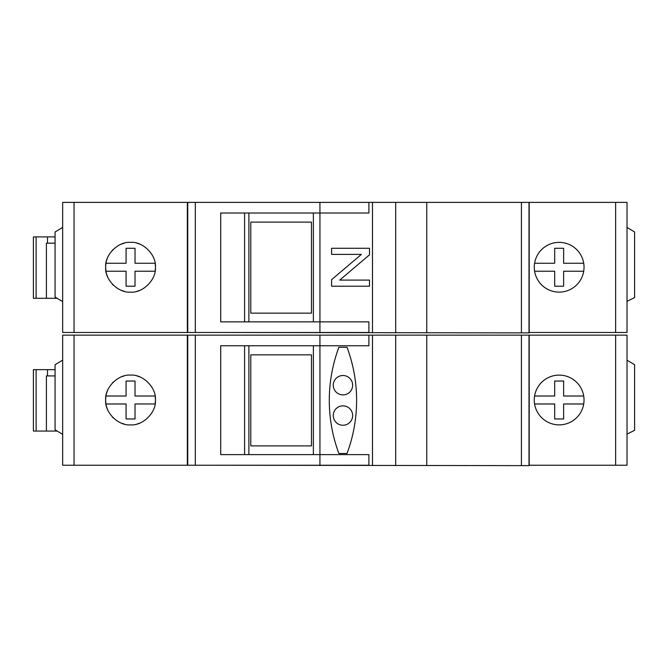 <?xml version="1.0" encoding="UTF-8"?>
<svg xmlns="http://www.w3.org/2000/svg" width="668" height="668" viewBox="0 0 668 668"><rect width="100%" height="100%" fill="white"/><g stroke="black" fill="none" stroke-linecap="round" stroke-linejoin="round"><path stroke-width="1" d="M529.206 465.237L627.018 465.237L627.018 335.136L529.206 335.136L529.206 465.613L521.424 465.613L521.424 335.136L529.006 335.136L529.006 465.613M187.366 465.237L368.895 465.237L368.895 454.616L220.707 454.616L220.707 345.757L368.895 345.757L368.895 335.136L62.658 335.136L62.658 465.237L187.366 465.237L187.366 335.136M627.018 360.169L634.6 364.72L634.6 430.317L627.018 434.108M62.658 434.359L55.068 429.808L55.068 364.72L62.658 360.169M130.552 375.115C142.86 374.022 156.529 387.682 155.427 399.998C156.529 412.315 142.86 425.975 130.552 424.873C118.236 425.975 104.567 412.315 105.669 399.998C104.567 387.682 118.236 374.022 130.552 375.115A24.883 24.883 0 0 0 130.511 375.115M559.158 424.873A24.883 24.883 90 0 0 584.032 399.998A24.883 24.883 90 0 0 559.158 375.115A24.883 24.883 90 0 0 534.275 399.998A24.883 24.883 90 0 0 559.158 424.873M36.114 431.06L36.114 369.654L33.4 369.654L33.4 431.06L57.156 431.06M55.068 369.654L47.495 369.654L47.495 375.917L46.409 375.917L46.409 431.06M47.495 369.654L36.114 369.654M47.495 375.917L55.068 375.917M534.6 403.981L554.682 403.981L554.682 418.961L563.633 418.961L563.633 403.981L583.715 403.981M534.6 396.015L554.682 396.015L554.682 381.036L563.633 381.036L563.633 396.015L583.715 396.015M155.41 401.009A24.883 24.883 0 0 1 155.11 403.965L135.028 403.981L135.028 418.961L126.077 418.961L126.077 403.981L105.995 403.981A24.883 24.883 0 0 1 106.254 394.654M139.595 423.178A24.883 24.883 0 0 1 136.998 424.03M124.398 424.105A24.883 24.883 0 0 1 121.292 423.086M113.251 417.884A24.883 24.883 0 0 1 112.274 416.874M107.581 409.559A24.883 24.883 0 0 1 106.579 406.653M106.254 405.342A24.883 24.883 0 0 1 105.995 403.981M155.11 396.024A24.883 24.883 0 0 1 155.41 398.988M106.579 393.343A24.883 24.883 0 0 1 107.581 390.438M112.274 383.115A24.883 24.883 0 0 1 113.251 382.113M121.292 376.911A24.883 24.883 0 0 1 124.398 375.892M136.998 375.967A24.883 24.883 0 0 1 139.595 376.819M105.995 396.015L126.077 396.015L126.077 381.036L135.028 381.036L135.028 396.015L155.11 396.015M220.707 465.237L521.424 465.613M521.424 335.136L372.485 335.136L372.485 465.613M372.485 335.136L319.939 335.136L319.939 465.613M313.367 454.616L313.367 345.757M248.888 345.757L248.888 454.616M220.707 454.616L220.707 345.757M338.893 453.48A151.719 151.719 0 0 1 338.893 347.276L347.018 347.276A151.719 151.719 0 0 1 347.018 453.48L338.893 453.48M352.654 385.202A9.694 9.694 0 0 0 342.96 375.508A9.694 9.694 0 0 0 333.265 385.202A9.694 9.694 0 0 0 342.96 394.897A9.694 9.694 0 0 0 352.654 385.202M352.654 415.546A9.694 9.694 0 0 0 342.96 405.852A9.694 9.694 0 0 0 333.265 415.546A9.694 9.694 0 0 0 342.96 425.24A9.694 9.694 0 0 0 352.654 415.546M311.472 354.858L311.472 445.89L250.784 445.89L250.784 354.858L311.472 354.858M529.206 332.48L627.018 332.48L627.018 202.387L529.206 202.387L529.206 332.864L521.424 332.864L521.424 202.387L529.006 202.387L529.006 332.864M187.366 332.48L368.895 332.48L368.895 321.859L220.707 321.859L220.707 213.008L368.895 213.008L368.895 202.387L62.658 202.387L62.658 332.48L187.366 332.48L187.366 202.387M627.018 227.421L634.6 231.971L634.6 297.561L627.018 301.351M62.658 301.602L55.068 297.051L55.068 231.971L62.658 227.421M130.552 242.367C142.86 241.265 156.529 254.925 155.427 267.242C156.529 279.558 142.86 293.227 130.552 292.125C118.236 293.227 104.567 279.558 105.669 267.242C104.567 254.925 118.236 241.265 130.552 242.367A24.883 24.883 0 0 0 130.511 242.367M559.158 292.125A24.883 24.883 90 0 0 584.032 267.242A24.883 24.883 90 0 0 559.158 242.367A24.883 24.883 90 0 0 534.275 267.242A24.883 24.883 90 0 0 559.158 292.125M36.114 298.304L36.114 236.898L33.4 236.898L33.4 298.304L57.156 298.304M55.068 236.898L47.495 236.898L47.495 243.16L46.409 243.16L46.409 298.304M47.495 236.898L36.114 236.898M47.495 243.16L55.068 243.16M534.6 271.225L554.682 271.225L554.682 286.205L563.633 286.205L563.633 271.225L583.715 271.225M534.6 263.259L554.682 263.259L554.682 248.279L563.633 248.279L563.633 263.259L583.715 263.259M155.41 268.252A24.883 24.883 0 0 1 155.11 271.216L135.028 271.225L135.028 286.205L126.077 286.205L126.077 271.225L105.995 271.225A24.883 24.883 0 0 1 106.254 261.898M139.595 290.421A24.883 24.883 0 0 1 136.998 291.273M124.398 291.348A24.883 24.883 0 0 1 121.292 290.338M113.251 285.127A24.883 24.883 0 0 1 112.274 284.125M107.581 276.803A24.883 24.883 0 0 1 106.579 273.897M106.254 272.586A24.883 24.883 0 0 1 105.995 271.225M105.995 263.259L126.077 263.259L126.077 248.279L135.028 248.279L135.028 263.259L155.11 263.259A24.883 24.883 0 0 1 155.41 266.231M106.579 260.587A24.883 24.883 0 0 1 107.581 257.681M112.274 250.366A24.883 24.883 0 0 1 113.251 249.364M121.292 244.154A24.883 24.883 0 0 1 124.398 243.135M136.998 243.21A24.883 24.883 0 0 1 139.595 244.071M220.707 332.48L521.424 332.864M521.424 202.387L372.485 202.387L372.485 332.864M372.485 202.387L319.939 202.387L319.939 332.864M313.367 321.859L313.367 213.008M248.888 213.008L248.888 321.859M220.707 321.859L220.707 213.008M331.579 279.667L361.388 254.391L331.579 254.391L331.579 248.279L369.504 248.279L369.504 254.817L339.728 280.101L369.504 280.101L369.504 286.205L331.579 286.205L331.579 279.667M311.472 222.11L311.472 313.142L250.784 313.142L250.784 222.11L311.472 222.11M74.039 335.136L74.039 465.237M187.733 465.237L187.733 335.136M195.315 335.136L195.315 465.237M615.637 465.237L615.637 335.136M426.76 335.136L426.76 465.613M395.69 465.613L395.69 335.136M244.588 345.757L244.588 454.616M74.039 202.387L74.039 332.48M187.733 332.48L187.733 202.387M195.315 202.387L195.315 332.48M615.637 332.48L615.637 202.387M426.76 202.387L426.76 332.864M395.69 332.864L395.69 202.387M244.588 213.008L244.588 321.859"/></g></svg>
